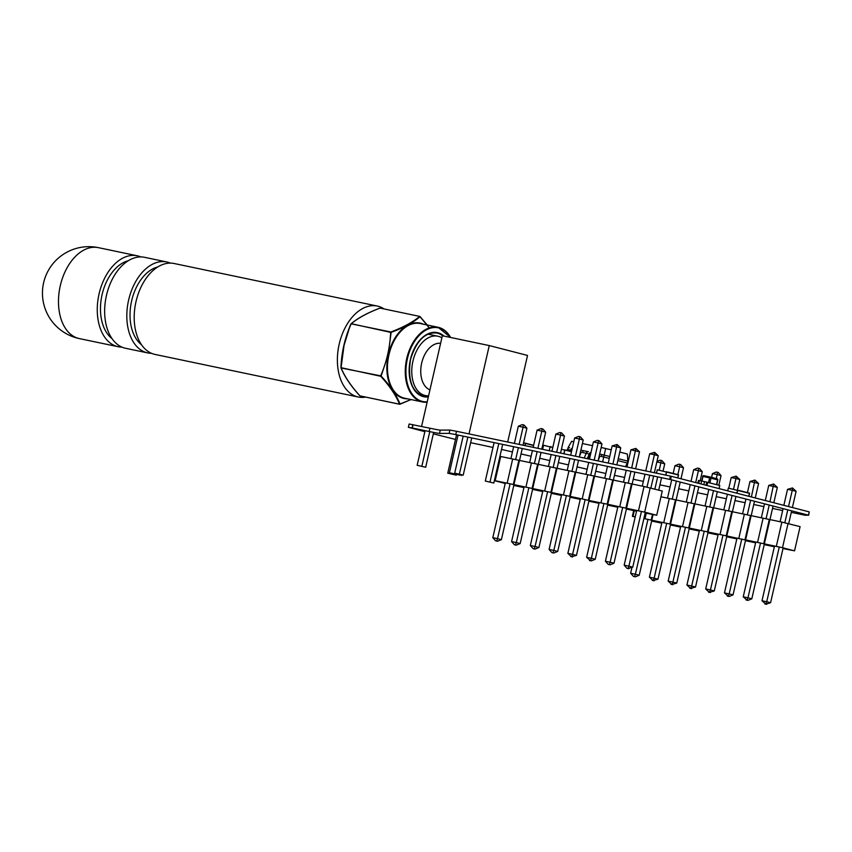<?xml version="1.0" encoding="UTF-8"?>
<svg xmlns="http://www.w3.org/2000/svg" width="852" height="852" viewBox="0 0 852 852"><rect width="100%" height="100%" fill="white"/><g stroke="black" fill="none" stroke-linecap="round" stroke-linejoin="round"><path stroke-width="1.28" d="M791.284 512.35L805.183 515.258L808.495 515.194L670.737 479.623L671.142 476.247L456.523 431.293L449.899 430.068L440.271 430.122A29.213 0.66 12.9 0 1 429.919 428.215L409.13 424.008L408.374 427.299L424.86 431.655M670.737 479.623L671.142 476.247M808.495 515.194L809.24 511.892L671.493 476.332M808.644 515.236L809.24 511.892M614.452 475.32L624.601 477.44M633.228 479.25L643.366 481.38M659.927 484.841L670.066 486.971M678.693 488.771L688.831 490.901M697.458 492.701L707.597 494.831M716.223 496.631L726.362 498.761M734.988 500.561L745.127 502.691M753.754 504.49L763.893 506.62M772.519 508.42L782.658 510.55M595.729 471.22L605.836 473.499M501.519 449.43L512.435 451.954M521.019 453.935L531.115 456.278M539.699 458.259L549.796 460.591M558.379 462.583L568.465 464.915M577.049 466.896L587.145 469.239M470.634 442.699L480.603 444.787A29.213 0.66 12.9 0 1 492.988 447.481M433.327 433.849L455.5 439.43M670.386 479.538L455.767 434.584L449.142 433.359L439.515 433.423A29.213 0.66 12.9 0 1 429.174 431.506L412.091 427.938L412.847 424.637M412.091 427.938L408.374 427.299M412.283 427.97L413.028 424.679M523.575 442.816L525.407 443.2L524.853 445.596M526.973 443.615L533.576 445.521L525.482 443.423L524.981 445.628L525.482 443.423L526.973 443.604L525.407 443.2M533.618 445.33L527.218 443.668M545.61 445.724L543.48 445.266L542.554 449.302M550.072 446.895L543.544 445.287L542.617 449.323M668.064 472.125L666.573 471.944L665.838 475.128L666.573 471.944L678.384 474.99L657.254 469.782L656.487 473.169M665.721 475.096L666.498 471.72M676.978 474.426L678.543 474.83L677.83 477.972M677.713 477.94L678.384 474.99L677.713 477.94M668.298 472.189L676.744 474.362M774.372 546.75L764.233 544.63M782.999 548.56L794.554 550.839L800.092 526.632L781.87 522.095L660.96 496.769M725.574 510.305L720.036 534.513L744.967 539.87L745.596 539.87L751.134 515.652M745.596 539.87L782.498 547.729L788.047 523.522M763.104 518.165L757.566 542.373M744.967 539.87L750.516 515.662M769.281 519.592L763.733 543.8M738.801 538.443L744.339 514.235M769.899 519.582L764.361 543.8M726.831 535.94L732.369 511.722M755.607 542.82L745.468 540.7M781.87 522.095L776.332 546.302M726.202 535.94L731.751 511.732L726.202 535.94L736.884 538.698L726.202 535.94M794.554 550.839L782.498 547.729M792.456 487.94L792.253 490.326L796.109 491.316L792.456 487.94L787.525 489.336L792.253 490.326L788.537 506.546M773.691 484.011L777.343 487.387L768.76 485.406L773.691 484.011L769.963 501.753M754.925 480.081L758.578 483.457L749.984 481.476L754.925 480.081L751.4 496.961M728.311 596.272L724.466 592.896L729.195 593.887L728.311 596.272L729.152 596.485L727.278 596.049M743.232 596.826L747.96 597.816L747.076 600.202L743.232 596.826L755.788 542M761.997 600.756L766.725 601.746L765.841 604.132L761.997 600.756L774.553 545.93M779.271 546.984L766.725 601.746L770.581 602.737L765.841 604.132M766.683 604.345L764.808 603.908M747.076 600.202L746.043 599.978M760.506 543.054L747.96 597.816L751.815 598.807L747.918 600.415M741.741 539.124L729.195 593.887L733.05 594.877L729.152 596.485M787.78 509.837L784.82 522.777M780.102 521.722L783.094 508.633M783.851 505.342L787.525 489.336M769.207 505.044L766.054 518.847M761.337 517.792L764.532 503.841M765.288 500.55L768.76 485.406M750.644 500.252L747.289 514.917M724.466 592.896L737.023 538.07M742.571 513.862L745.958 499.048M747.438 492.616L749.984 481.476M796.109 491.316L792.392 507.547M791.636 510.838L788.696 523.682M783.148 547.9L770.581 602.737M764.414 543.81L751.815 598.807M745.649 539.88L733.05 594.877M758.578 483.457L755.255 497.962M754.499 501.253L751.198 515.662M777.343 487.387L773.818 502.755M773.062 506.045L769.963 519.603M636.54 511.168L626.401 509.038M645.166 512.968L656.722 515.258L662.27 491.05L644.048 486.503L500.71 456.491L500.092 456.491L494.543 480.698L495.172 480.698L500.71 456.491M587.742 474.713L582.204 498.931L588.37 500.358L607.764 504.277L613.312 480.07M607.764 504.277L644.666 512.148L650.214 487.93M625.272 482.573L619.734 506.791M607.135 504.288L612.684 480.07M631.449 484L625.9 508.218M600.969 502.861L606.507 478.643M632.077 484L626.529 508.207M588.998 500.348L594.547 476.14M617.775 507.238L607.636 505.108M644.048 486.503L638.499 510.721M588.37 500.358L593.919 476.14L588.37 500.358L599.052 503.117L588.37 500.358M656.722 515.258L644.666 512.148M654.624 452.359L654.421 454.734L658.276 455.735L654.624 452.359L649.693 453.743L654.421 454.734L650.481 471.912M635.858 448.429L639.511 451.805L630.927 449.813L635.858 448.429L631.715 467.982M617.093 444.499L620.746 447.875L612.162 445.884L617.093 444.499L612.95 464.052M590.479 560.68L586.634 557.304L591.363 558.294L590.479 560.68L591.32 560.904L589.446 560.467M605.41 561.234L610.138 562.224L609.244 564.61L608.211 564.397L605.41 561.234L617.966 506.418M624.175 565.174L628.904 566.154L628.009 568.54L626.976 568.327L624.175 565.174L636.732 510.348M641.439 511.402L628.904 566.154L632.759 567.155L628.009 568.54M628.861 568.763L626.976 568.327M609.244 564.61L608.211 564.397M622.674 507.472L610.138 562.224L613.994 563.225L610.096 564.833M603.908 503.543L591.363 558.294L595.228 559.295L591.32 560.904M649.735 475.203L646.987 487.184M642.27 486.141L645.007 474.213M645.752 470.922L649.693 453.743M630.97 471.273L628.222 483.254M623.504 482.211L626.241 470.283M626.987 466.992L630.927 449.813M612.205 467.343L609.457 479.325M586.634 557.304L599.19 502.488M604.739 478.281L607.476 466.353M608.221 463.062L612.162 445.884M658.276 455.735L654.379 472.722M653.633 476.023L650.864 488.1M645.315 512.308L632.759 567.155M626.582 508.218L613.994 563.225M607.817 504.288L595.228 559.295M620.746 447.875L616.848 464.862M616.102 468.153L613.365 480.081M639.511 451.805L635.613 468.792M634.868 472.093L632.131 484.011M737.406 490.028L739.813 479.527L736.16 476.151L731.218 477.535L728.779 488.228M718.257 534.14L705.701 588.966L709.354 592.342L714.285 590.947L726.852 536.11M699.492 530.21L686.936 585.036L690.589 588.413L695.52 587.017L708.118 532.021M680.727 526.28L668.17 581.107L671.823 584.483L676.754 583.087L689.353 528.091M661.961 522.351L649.405 577.177L653.058 580.553L657.989 579.158L670.588 524.161M631.96 567.485L630.64 573.247L633.451 576.399L635.326 576.836L639.224 575.228L651.823 520.231M663.09 471.007L664.741 463.808L661.94 460.644L660.055 460.208L656.956 461.496M680.982 478.781L683.506 467.737L680.705 464.574L678.82 464.148L674.922 465.746L673.165 473.435M700.206 480.688L702.272 471.667L699.471 468.504L697.586 468.078L693.688 469.676L691.015 481.369M718.843 485.182L721.037 475.597L718.236 472.434L716.362 472.008L712.453 473.605L711.601 477.365M721.037 475.597L717.182 474.596L717.395 472.221M702.272 471.667L698.416 470.666L698.629 468.291M683.506 467.737L679.651 466.736L679.864 464.361M664.741 463.808L660.886 462.806L661.088 460.431M633.451 576.399L635.326 576.836M634.484 576.623L635.368 574.237L639.224 575.228M652.217 580.329L654.091 580.766M653.25 580.553L654.134 578.167L657.989 579.158M670.982 584.259L672.856 584.696M672.015 584.483L672.899 582.097L676.754 583.087M689.747 588.189L691.622 588.625M690.78 588.413L691.664 586.027L695.52 587.017M708.513 592.119L710.387 592.555M739.813 479.527L735.947 478.526L736.16 476.151M709.546 592.342L710.43 589.957L714.285 590.947M732.432 511.732L735.926 496.46M658.713 490.134L661.567 477.684M676.137 499.943L680.226 482.072M694.902 503.873L698.8 486.865M713.667 507.803L717.363 491.657M733.508 489.218L735.947 478.526L731.218 477.535M727.395 494.256L723.806 509.933M709.748 507.057L713.507 490.667M716.276 478.579L717.182 474.596L712.453 473.605M708.832 489.463L705.041 506.003M690.983 503.127L694.934 485.874M695.69 482.583L698.416 470.666L693.688 469.676M690.258 484.66L686.275 502.073M672.217 499.197L676.371 481.082M677.841 474.649L679.651 466.736L674.922 465.746M671.696 479.868L667.51 498.143M654.858 489.133L657.669 476.864M659.203 470.187L660.886 462.806L656.849 461.965M630.64 573.247L635.368 574.237L647.914 519.475M649.405 577.177L654.134 578.167L666.679 523.405M668.17 581.107L672.899 582.097L685.445 527.335M686.936 585.036L691.664 586.027L704.21 531.265M705.701 588.966L710.43 589.957L722.975 535.194M728.524 510.987L732.07 495.459M699.311 531.03L689.162 528.9M643.888 518.559L670.535 524.14L676.073 499.932M670.535 524.14L708.065 532.01L713.603 507.792M688.043 502.446L682.495 526.653M669.906 524.15L675.444 499.943M694.21 503.873L688.672 528.08M663.729 522.723L669.278 498.516M694.838 503.862L689.3 528.07M651.769 520.21L653.047 514.619M680.546 527.1L670.396 524.97M718.076 534.96L707.937 532.841M706.809 506.376L701.26 530.583M651.141 520.221L652.451 514.501M712.986 507.803L707.437 532.01M644.964 518.793L646.253 513.202M635.262 516.759L632.993 516.28L634.282 510.689M661.77 523.171L651.631 521.041M726.703 536.771L736.842 538.89M720.036 534.513L708.065 532.01M632.993 516.28L632.376 516.291L633.686 510.572M635.198 517.015L632.376 516.291M598.083 460.932L601.981 443.945L599.169 440.782L597.295 440.346L593.397 441.954L589.456 459.132M580.425 498.558L567.869 553.374L571.522 556.75L576.463 555.366L589.02 500.518M561.66 494.629L549.103 549.444L551.915 552.607L553.789 553.044L557.698 551.436L570.286 496.428M542.894 490.699L530.338 545.514L533.15 548.677L535.024 549.114L538.922 547.506L551.521 492.499M524.129 486.769L511.573 541.584L514.384 544.747L516.259 545.184L520.157 543.576L532.756 488.569M505.364 482.839L492.807 537.655L495.619 540.818L497.493 541.254L501.391 539.646L513.99 484.639M523.021 445.213L526.919 428.226L524.108 425.063L522.233 424.626L518.325 426.234L514.395 443.413M541.787 449.142L545.685 432.156L542.873 428.993L540.999 428.556L537.09 430.164L533.16 447.343M560.552 453.072L564.45 436.086L561.638 432.922L559.764 432.486L555.866 434.094L551.926 451.272M579.317 457.002L583.215 440.015L580.404 436.852L578.529 436.416L574.631 438.024L570.691 455.202M583.215 440.015L579.36 439.014L579.562 436.639M564.45 436.086L560.595 435.084L560.797 432.709M545.685 432.156L541.819 431.155L542.032 428.78M526.919 428.226L523.053 427.225L523.266 424.85M495.619 540.818L497.493 541.254M496.652 541.031L497.536 538.645L501.391 539.646M514.384 544.747L516.259 545.184M515.417 544.96L516.301 542.575L520.157 543.576M533.15 548.677L535.024 549.114M534.183 548.89L535.067 546.505L538.922 547.506M551.915 552.607L553.789 553.044M552.948 552.82L553.832 550.435L557.698 551.436M570.68 556.537L572.555 556.974M601.981 443.945L598.125 442.944L598.328 440.569M571.713 556.75L572.597 554.364L576.463 555.366M594.6 476.151L597.327 464.223M519.539 460.431L522.265 448.503M538.304 464.361L541.031 452.433M557.07 468.291L559.796 456.363M575.835 472.221L578.561 460.293M594.185 460.123L598.125 442.944L593.397 441.954M588.711 462.423L585.974 474.351M571.926 471.465L574.663 459.484M575.419 456.193L579.36 439.014L574.631 438.024M569.935 458.493L567.208 470.41M553.161 467.535L555.898 455.554M556.654 452.263L560.595 435.084L555.866 434.094M551.169 454.563L548.443 466.481M534.396 463.605L537.133 451.624M537.889 448.333L541.819 431.155L537.09 430.164M532.404 450.633L529.678 462.551M515.63 459.675L518.367 447.694M519.124 444.403L523.053 427.225L518.325 426.234M513.639 446.704L510.912 458.621M492.807 537.655L497.536 538.645L510.082 483.883M511.573 541.584L516.301 542.575L528.847 487.813M530.338 545.514L535.067 546.505L547.612 491.742M549.103 549.444L553.832 550.435L566.378 495.672M567.869 553.374L572.597 554.364L585.143 499.613M590.692 475.395L593.429 463.413M561.479 495.449L551.34 493.319M495.172 480.698L532.702 488.558L538.24 464.351M532.702 488.558L570.233 496.418L575.782 472.21M550.211 466.853L544.673 491.072M532.074 488.569L537.623 464.351M556.388 468.28L550.839 492.499M525.908 487.131L531.446 462.924M557.006 468.28L551.468 492.488M513.937 484.628L519.475 460.421M542.713 491.519L532.575 489.389M580.244 499.378L570.105 497.248M568.976 470.783L563.438 495.001M513.309 484.628L518.857 460.421M575.153 472.21L569.605 496.428M507.142 483.201L512.68 458.994M523.948 487.589L513.809 485.459M588.87 501.178L599.009 503.308M582.204 498.931L570.233 496.418M505.225 483.457L494.543 480.698M716.745 484.639L718.928 485.257M698.725 483.361L699.375 480.507L704.529 481.657M703.837 484.682L704.54 481.593L709.002 482.69M706.766 482.062L706.031 485.246M702.847 476.481L700.919 483.925M706.095 485.267L706.798 482.168L719.78 485.47L719.056 488.611M697.873 483.137L698.491 480.432L699.354 480.613M707.724 482.36L707.011 485.502M698.629 480.453L699.354 480.603M706.936 482.189L709.396 482.796M739.142 490.475L737.651 490.294L736.969 493.233L737.651 490.294L749.462 493.34L728.332 488.132L727.714 490.848M736.852 493.212L737.576 490.07M748.056 492.775L749.622 493.18L748.908 496.322M748.791 496.29L749.462 493.34L748.791 496.29M739.376 490.539L747.822 492.712M460.197 475.139L449.409 472.753L460.197 475.139M469.026 433.902L489.261 345.571L527.526 355.444L507.696 442.007M417.16 465.288L425.68 467.258L417.16 465.288L425.095 430.654M421.846 466.268L429.781 431.634M447.769 473.19L456.289 475.16L447.769 473.19L456.363 435.66M454.691 473.148L463.211 475.118L454.691 473.148L463.168 436.128M485.299 481.05L493.819 483.02L485.299 481.05L493.894 443.519M489.261 345.571L442.348 335.741L421.57 426.469M425.68 467.258L433.657 432.422M493.819 483.02L502.414 445.489M489.996 482.03L498.59 444.499M452.465 474.17L452.593 473.616M456.289 475.16L456.438 474.511M459.388 474.127L467.865 437.108M463.211 475.118L471.731 437.917M429.94 389.875A23.962 15.24 -78.2 0 1 421.676 363.09A23.962 15.24 -78.2 0 1 440.612 343.324M428.588 395.818A30.321 19.277 -78.2 0 1 425.425 395.573A30.321 19.277 -78.2 0 1 424.871 395.445A30.321 19.277 -78.2 0 1 412.858 361.504A30.321 19.277 -78.2 0 1 437.853 336.22A30.321 19.277 -78.2 0 1 438.407 336.348A30.321 19.277 -78.2 0 1 441.868 337.818M140.836 256.921A46.455 29.543 101.8 0 0 137.225 255.781A46.455 29.543 101.8 0 0 99.077 293.855A46.455 29.543 101.8 0 0 118.172 346.721A46.455 29.543 101.8 0 0 121.942 347.126M128.247 260.765A41.567 26.433 101.8 0 0 102.091 294.632A41.567 26.433 101.8 0 0 111.963 338.553M170.389 263.108A46.455 29.543 101.8 0 0 166.768 261.969L144.606 257.325A46.455 29.543 101.8 0 0 106.457 295.41A46.455 29.543 101.8 0 0 125.564 348.266L147.726 352.909A46.455 29.543 101.8 0 0 151.496 353.314M166.768 261.969A46.455 29.543 101.8 0 0 128.631 300.042A46.455 29.543 101.8 0 0 147.726 352.909M157.801 266.953A41.567 26.433 101.8 0 0 131.645 300.831A41.567 26.433 101.8 0 0 141.517 344.74M377.34 306.06L174.159 263.513A46.455 29.543 101.8 0 0 136.011 301.597A46.455 29.543 101.8 0 0 155.117 354.453L358.287 397.011A46.455 29.543 -78.2 0 1 339.192 344.144A46.455 29.543 -78.2 0 1 377.34 306.06A46.455 29.543 -78.2 0 1 384.039 308.882M429.216 327.913L420.089 316.656C413.209 322.61 403.56 327.839 391.132 332.344L388.171 354.634L381.121 376.073C390.291 385.903 396.595 395.243 400.057 404.114L410.845 399.524M411.079 399.567L399.556 404.167C395.988 395.445 389.715 386.148 380.737 376.286L340.928 367.649C341.535 352.504 344.868 337.935 350.928 323.93L351.067 324.069C345.049 337.978 341.727 352.472 341.109 367.542L344.038 345.39L350.119 325.645M379.917 308.168L380.088 308.104C367.798 312.737 358.202 317.934 351.312 323.696L390.631 332.365C390.014 347.435 386.691 361.93 380.684 375.838L341.162 368C344.73 376.722 351.013 386.02 359.991 395.882L359.853 395.743M380.375 308.168L419.663 316.401L379.992 308.094C367.5 312.822 357.84 318.052 351.024 323.803L390.887 331.992C403.177 327.36 412.773 322.162 419.663 316.401L427.278 325.017M420.1 316.614L427.182 324.995M410.983 399.545L400.152 404.146M343.675 373.57L341.343 368.82M365.561 397.128A46.455 29.543 -78.2 0 1 358.287 397.011M601.171 447.47L611.246 449.856M619.787 452.061L627.37 454.02L627.839 461.156L618.264 458.685M569.232 447.737L568.135 447.502L571.66 441.293L573.779 441.741M582.406 443.541L592.545 445.671M587.997 451.666L583.098 450.633L582.662 452.54L586.197 453.285M568.135 447.502L567.89 448.567M609.734 456.48L601.863 454.563L601.427 456.47L609.297 458.387M605.666 448.418L602.63 461.89M617.828 460.591L627.402 463.062L627.839 461.156M625.368 466.651L627.402 463.062M581.458 452.295L581.671 452.295A0.98 0.618 -78.2 0 1 581.671 452.295L581.639 452.284A0.98 0.618 -78.2 0 0 580.926 452.849L579.466 456.352M572.256 448.397A2.939 1.864 101.8 0 0 570.499 450.09L570.009 451.251M571.266 451.571L571.543 450.878A0.98 0.618 -78.2 0 1 571.767 450.538M569.573 447.758L569.626 447.769A2.939 1.864 101.8 0 0 569.573 447.758A2.939 1.864 101.8 0 0 567.389 449.441L566.963 450.463M583.098 450.633L582.108 450.388A2.939 1.864 101.8 0 0 582.054 450.367A2.939 1.864 101.8 0 0 580.744 450.793M591.022 452.327A2.939 1.864 101.8 0 0 589.264 454.02L587.316 458.685M588.594 458.951L590.319 454.808A0.98 0.618 -78.2 0 1 590.532 454.467M588.338 451.688L588.391 451.698A2.939 1.864 101.8 0 0 588.338 451.688A2.939 1.864 101.8 0 0 586.155 453.37L584.216 458.035M626.252 465.085L626.156 466.811M627.551 464.564L627.604 463.456A2.939 1.864 101.8 0 0 627.541 462.455M601.863 454.563L600.873 454.318A2.939 1.864 101.8 0 0 600.82 454.297A2.939 1.864 101.8 0 0 599.51 454.734M598.232 460.282L599.702 456.778A0.98 0.618 -78.2 0 1 600.436 456.225M429.174 431.506L429.919 428.215M439.515 433.423L440.271 430.122M449.142 433.359L449.899 430.068M455.767 434.584L456.523 431.293M669.683 479.378L670.439 476.087M542.735 445.021L543.565 445.191L542.735 445.021M543.48 445.266L542.713 445.106M550.211 446.586L552.607 447.353M549.231 450.697L550.094 446.917L549.199 450.697L550.104 446.917L552.82 447.396L550.094 446.917L552.799 447.481M564.003 453.796L564.865 450.016L571.49 451.73M561.425 449.292L564.738 449.984L563.864 453.765M564.812 449.909L571.511 451.635L564.812 449.909M708.566 482.52L709.631 477.865L702.985 476.481L701.931 481.06M716.521 484.628L717.608 479.889L710.973 478.185L709.886 482.924M710.504 477.088L717.086 478.781A0.98 0.756 104.5 0 1 717.107 478.792L710.483 477.077A0.98 0.98 0 0 0 710.44 477.067A0.98 0.756 104.5 0 1 710.483 477.077A0.98 0.618 -78.2 0 1 710.451 477.077A0.98 0.756 104.5 0 1 710.973 478.185L709.631 477.865A0.98 0.618 -78.2 0 1 710.44 477.067L703.784 475.672A0.98 0.618 -78.2 0 1 703.805 475.682A0.98 0.98 0 0 0 702.634 476.417L702.985 476.481A0.98 0.618 -78.2 0 1 703.784 475.672L710.419 477.067M716.734 484.692L717.821 479.953A0.98 0.98 0 0 0 717.107 478.792A0.98 0.756 104.5 0 1 717.608 479.889L717.597 479.921M79.385 338.595A46.455 46.455 0 0 1 43.665 282.555A46.455 46.455 0 0 1 98.438 247.655A46.455 29.543 101.8 0 0 60.29 285.74A46.455 29.543 101.8 0 0 78.544 338.404A46.455 29.543 101.8 0 0 79.385 338.595L118.172 346.721M450.719 337.498L438.056 327.274L420.26 323.547A38.148 24.261 101.8 0 0 388.938 354.815A38.148 24.261 101.8 0 0 404.625 398.214L422.422 401.942A38.148 24.261 -78.2 0 1 406.745 358.543A38.148 24.261 -78.2 0 1 438.056 327.274A38.148 24.261 -78.2 0 1 450.601 337.477M407.629 398.853A38.532 24.495 -78.2 0 1 388.342 354.677A38.532 24.495 -78.2 0 1 423.274 324.175M450.452 337.445A37.658 23.941 101.8 0 0 427.054 329.511A37.658 23.941 101.8 0 0 407.405 358.703A37.658 23.941 101.8 0 0 427.203 401.825M442.678 335.816A32.28 20.523 101.8 0 0 436.852 333.015A32.28 20.523 101.8 0 0 417.523 343.122M428.332 396.936A32.77 20.831 -78.2 0 1 410.419 359.48A32.77 20.831 -78.2 0 1 443.977 336.082M409.972 379.193A32.28 20.523 101.8 0 0 423.625 396.201A32.28 20.523 101.8 0 0 428.471 396.318M427.118 402.208A38.148 24.261 -78.2 0 1 422.422 401.942L427.118 402.219M359.991 395.882L399.695 404.274L359.991 395.882M399.577 404.189L359.885 395.85C350.939 386.084 344.623 376.722 340.938 367.766L340.917 367.638M570.499 450.09L567.389 449.441M589.264 454.02L586.155 453.37M461.741 474.809L461.571 475.544M458.003 435.234L449.409 472.753M437.853 336.22L427.992 334.154M425.425 395.573L418.95 394.22M98.438 247.655L137.225 255.781M436.852 333.015C425.063 331.95 416.287 340.779 410.526 359.512C407.533 379.854 411.899 392.09 423.625 396.201"/></g></svg>
